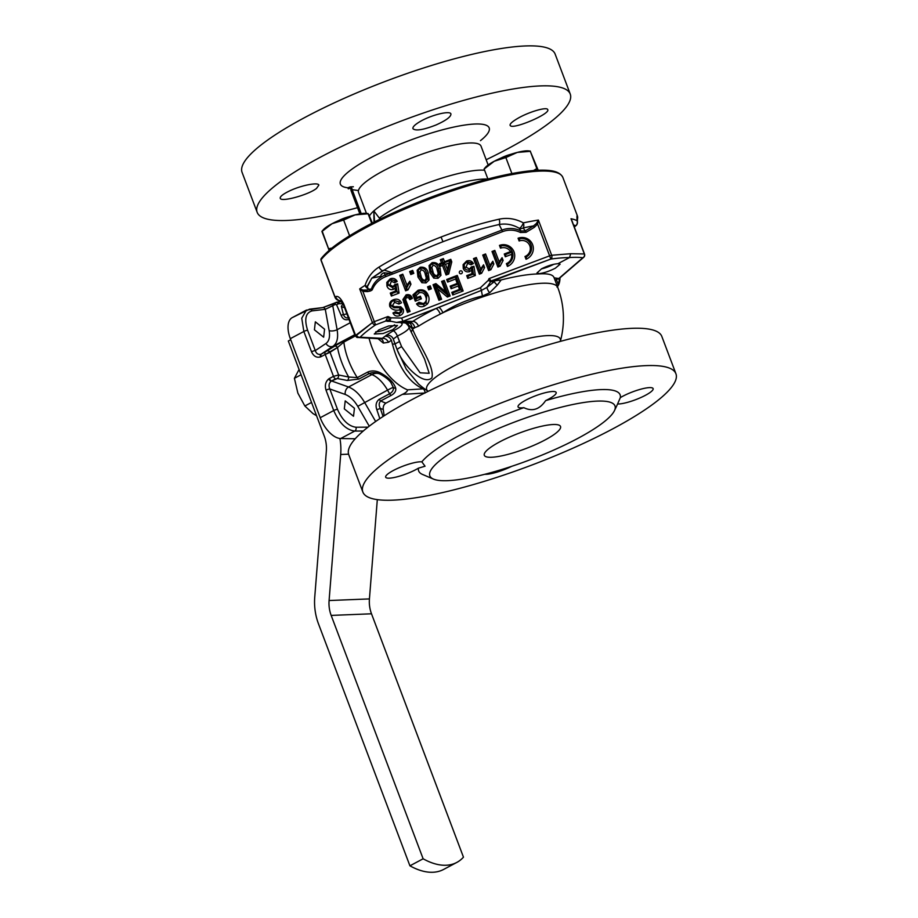 <?xml version="1.0" encoding="UTF-8"?>
<svg xmlns="http://www.w3.org/2000/svg" width="918" height="918" viewBox="0 0 918 918"><rect width="100%" height="100%" fill="white"/><g stroke="black" fill="none" stroke-linecap="round" stroke-linejoin="round"><path stroke-width="1.38" d="M428.19 391.32L428.19 391.32A71.409 14.711 -20.7 0 1 488.284 350.561A71.409 14.711 -20.7 0 1 560.324 341.393L560.324 341.393A87.302 87.302 0 0 0 557.777 287.495A87.302 17.993 -20.7 0 0 442.901 312.763L440.296 314.094A87.233 21.401 159.4 0 0 418.539 326.165L414.752 327.715L411.964 327.772L412.584 329.092C419.021 345.329 434.639 366.259 431.919 377.814C423.646 385.939 403.105 365.834 397.092 349.632L395.05 344.089A14.55 1.974 -15.8 0 0 392.434 344.17L391.389 340.234L388.555 342.265L383.311 343.045L378.067 338.731L383.311 343.045A5.818 4.154 112.1 0 0 381.119 338.88L357.033 337.422A2.915 2.525 -67 0 1 355.61 335.437L372.41 322.597L359.684 288.895L363.218 290.111L367.074 290.008L367.429 291.603L362.862 291.373L359.684 288.895L363.218 290.111L362.862 291.373L359.684 288.895A130.953 26.989 -20.7 0 1 365.089 285.383C367.728 277.362 372.387 271.235 379.065 267.023L382.278 265.084C399.686 254.791 419.274 245.439 441.065 237.016C460.893 229.397 480.252 223.453 499.14 219.184C507.516 217.451 515.583 218.679 523.34 222.879A4.361 2.536 78 0 1 523.18 227.928L525.245 230.9L533.496 225.908L536.468 223.384L538.396 220.068L537.604 224.072L534.345 227.32L526.083 232.311L520.426 232.506A21.952 21.47 -29.2 0 0 502.571 231.646L392.261 274.138A194.478 190.221 -29.2 0 0 390.161 274.941L385.847 276.605A21.952 21.47 -29.2 0 0 382.29 278.349C377.562 281.069 374.223 284.89 372.26 289.813A5.76 5.634 150.8 0 1 369.415 291.224L362.862 291.373L374.303 321.656L387.97 316.526L390.035 320.589L390.965 317.835L401.636 318.076L480.435 287.724L488.238 280.369L489.064 278.579L491.176 280.942L486.953 287.426L494.343 281.642L490.809 281.723L488.238 280.369L489.064 278.579L491.176 280.942L486.953 287.426A5.818 1.698 -125 0 0 489.615 292.808L482.524 295.975C468.1 299.279 454.88 304.879 442.901 312.763L440.296 314.094A87.233 21.401 159.4 0 0 418.539 326.165L414.752 327.715L411.964 327.772L408.533 325.018L408.499 325.901L408.533 325.018A5.818 5.359 37.5 0 0 406.766 322.677A5.818 5.359 37.5 0 1 408.533 325.018L408.499 325.901L408.533 325.018A5.818 4.865 -51.4 0 0 407.443 322.688A5.818 4.865 -51.4 0 1 408.533 325.018L412.584 329.092C419.021 345.329 434.639 366.259 431.919 377.814C423.646 385.939 403.105 365.834 397.092 349.632L406.295 369.22L418.447 383.908A87.302 87.302 0 0 0 428.19 391.32L428.19 391.32A71.409 14.711 -20.7 0 1 488.284 350.561A71.409 14.711 -20.7 0 1 560.324 341.393A87.302 87.302 0 0 0 557.777 287.495A87.302 17.993 -20.7 0 0 442.901 312.763C454.88 304.879 468.1 299.279 482.524 295.975A5.818 0.78 -103.1 0 1 481.48 290.352L480.435 287.724L488.238 280.369L490.809 281.723L494.343 281.642A5.818 2.375 -142.7 0 0 497.326 285.085L489.615 292.808L482.524 295.975A5.818 0.78 -103.1 0 1 481.48 290.352L486.953 287.426L494.343 281.642A5.818 2.375 -142.7 0 0 497.326 285.085L489.615 292.808A5.818 1.698 -125 0 1 486.953 287.426L481.48 290.352L480.435 287.724L401.636 318.076L402.933 321.243L396.507 322.436L402.933 321.243L401.636 318.076L390.965 317.835L390.035 320.589L390.804 321.254L390.23 321.048A5.818 5.68 -27.1 0 0 385.904 320.979L387.97 316.526L390.035 320.589A5.818 4.797 -7.8 0 0 385.973 320.497L387.97 316.526L390.965 317.835L387.97 316.526L374.303 321.656A2.915 0.597 159.3 0 0 372.41 322.597L359.684 288.895A130.953 26.989 -20.7 0 1 365.089 285.383C367.728 277.362 372.387 271.235 379.065 267.023L382.278 265.084C399.686 254.791 419.274 245.439 441.065 237.016C460.893 229.397 480.252 223.453 499.14 219.184C507.516 217.451 515.583 218.679 523.34 222.879A4.361 2.536 78 0 1 523.18 227.928L525.245 230.9L533.496 225.908L534.345 227.32L526.083 232.311L520.426 232.506A21.952 21.47 -29.2 0 0 502.571 231.646L392.261 274.138A194.478 190.221 -29.2 0 0 390.161 274.941L385.847 276.605A21.952 21.47 -29.2 0 0 382.29 278.349C377.562 281.069 374.223 284.89 372.26 289.813A5.76 5.634 150.8 0 1 369.415 291.224L367.429 291.603L367.074 290.008L363.218 290.111L362.862 291.373L374.303 321.656A2.915 0.597 159.3 0 0 372.41 322.597L356.586 335.231A2.915 2.559 45.3 0 0 360.097 337.216L382.255 338.34L385.078 336.286A9.088 2.008 159.8 0 0 386.157 335.345L393.156 330.824A17.224 3.798 159.8 0 0 401.464 323.228A14.573 3.213 -20.2 0 1 400.936 322.539A14.573 3.213 -20.2 0 0 401.464 323.228A5.818 5.565 -62.2 0 1 406.135 323.411L406.135 323.411A5.818 5.565 -62.2 0 0 401.464 323.228A17.224 3.798 159.8 0 1 393.156 330.824A5.818 2.134 64.7 0 1 397.391 336.045L401.602 346.648L420.123 372.8L429.188 373.282L424.575 359.087L429.188 373.282L420.123 372.8L401.602 346.648A8.732 1.32 -23.7 0 0 397.092 349.632L393.294 339.04A5.818 5.301 39.9 0 0 386.157 335.345L393.156 330.824A5.818 2.134 64.7 0 1 397.391 336.045L393.294 339.04A5.818 5.301 39.9 0 0 386.157 335.345A9.088 2.008 159.8 0 1 385.078 336.286C387.729 336.068 389.84 337.376 391.389 340.234L388.555 342.265C386.994 339.442 384.894 338.134 382.255 338.34L385.078 336.286C387.729 336.068 389.84 337.376 391.389 340.234L392.434 344.17C398.687 367.361 408.889 382.255 423.037 388.853L424.655 388.876L423.037 388.853C408.889 382.255 398.687 367.361 392.434 344.17A14.55 1.974 -15.8 0 1 395.05 344.089A8.732 1.159 -20.9 0 1 399.537 341.611L401.602 346.648A8.732 1.32 -23.7 0 0 397.092 349.632L406.295 369.22L418.447 383.908A87.302 87.302 0 0 0 428.19 391.32M350.217 186.882L353.361 186.756L350.217 186.882A2.915 1.606 -101 0 1 352.179 189.682L351.192 189.877A2.915 2.479 -127.5 0 0 347.819 187.788L350.217 186.882A2.915 1.606 -101 0 1 352.179 189.682L351.192 189.877A2.915 2.479 -127.5 0 0 347.819 187.788L350.217 186.882M320.933 156.909A167.328 34.482 159.3 0 0 257.178 212.345A167.328 34.482 159.3 0 0 305.132 218.782A167.328 34.482 159.3 0 0 357.515 207.709A167.328 34.482 159.3 0 1 305.132 218.782A167.328 34.482 159.3 0 1 257.178 212.345L242.077 172.377A167.328 34.482 159.3 0 1 305.832 116.953A167.328 34.482 159.3 0 0 242.077 172.377L257.178 212.345A167.328 34.482 159.3 0 1 320.933 156.909A167.328 34.482 159.3 0 1 479.219 96.229A167.328 34.482 159.3 0 1 570.239 94.049A167.328 34.482 159.3 0 0 479.219 96.229A167.328 34.482 159.3 0 0 320.933 156.909M348.301 188.833L347.819 187.788L348.301 188.833A2.915 2.421 88.1 0 1 349.058 188.638A2.915 2.421 88.1 0 0 348.301 188.833M486.173 159.732A167.328 34.482 159.3 0 0 570.239 94.049L555.138 54.093A167.328 34.482 159.3 0 0 464.118 56.273A167.328 34.482 159.3 0 0 305.832 116.953A167.328 34.482 159.3 0 1 464.118 56.273A167.328 34.482 159.3 0 1 555.138 54.093L570.239 94.049A167.328 34.482 159.3 0 1 486.173 159.732M288.08 191.655C299.383 185.78 318.351 181.775 318.844 185.115L316.526 188.419C308.528 194.88 280.667 202.465 280.254 198.254C279.898 196.704 282.514 194.501 288.08 191.655C299.383 185.78 318.351 181.775 318.844 185.115L316.526 188.419C308.528 194.88 280.667 202.465 280.254 198.254C279.898 196.704 282.514 194.501 288.08 191.655M420.467 121.348C431.552 114.888 450.313 110.321 450.922 113.981C451.048 116.804 446.045 120.487 435.901 125.032C423.221 129.943 415.567 131.159 412.928 128.669C412.503 126.936 415.016 124.492 420.467 121.348C431.552 114.888 450.313 110.321 450.922 113.981C451.048 116.804 446.045 120.487 435.901 125.032C423.221 129.943 415.567 131.159 412.928 128.669C412.503 126.936 415.016 124.492 420.467 121.348M517.775 118.376C528.837 111.847 547.3 106.511 547.725 109.655C550.662 113.752 513.575 129.576 510.385 125.709L510.087 125.318C509.777 123.873 512.336 121.555 517.775 118.376C528.837 111.847 547.3 106.511 547.725 109.655C550.662 113.752 513.575 129.576 510.385 125.709L510.087 125.318C509.777 123.873 512.336 121.555 517.775 118.376M341.255 315.551A2.915 1.572 -23 0 1 343.401 314.518L341.335 306.256L343.493 303.353L340.234 303.743A2.915 1.595 -23.9 0 0 336.596 304.833A2.915 1.595 -23.9 0 1 340.234 303.743L336.126 302.435A2.915 1.503 62 0 0 335.827 302.527L335.827 302.527A2.915 1.503 62 0 0 335.357 304.386L325.282 309.309L311.982 310.904C305.614 312.809 304.156 319.257 307.61 330.25L315.287 350.584C316.308 353.625 318.179 354.853 320.887 354.245A5.29 4.257 -79.8 0 0 321.38 354.015L334.427 346.27A2.915 2.111 57.6 0 1 337.514 347.474L330.044 352.282L338.627 375.003L348.668 377L357.274 377.619L367.659 372.1C371.457 370.402 375.565 370.585 379.995 372.651C388.589 377.252 393.833 382.45 395.704 388.234C396.197 391.045 394.671 393.443 391.148 395.406L380.763 400.914C378.824 402.91 378.686 405.412 380.339 408.418L383.07 416.497L380.339 408.418L376.839 409.726C375.313 405.24 376.105 401.751 379.226 399.284L389.611 393.765C392.56 392.078 393.788 389.932 393.271 387.316A2.915 2.329 -5.6 0 0 395.704 388.234C396.197 391.045 394.671 393.443 391.148 395.406A2.915 1.503 -118 0 1 389.611 393.765C392.56 392.078 393.788 389.932 393.271 387.316L390.942 382.657L393.271 387.316A2.915 2.329 -5.6 0 0 395.704 388.234C393.833 382.45 388.589 377.252 379.995 372.651L379.777 373.936C375.978 372.272 372.467 372.146 369.243 373.569L371.882 374.601L348.553 386.994C354.543 389.37 359.879 394.488 364.561 402.336L375.657 421.5L364.561 402.336C359.879 394.488 354.543 389.37 348.553 386.994L331.559 380.97A5.29 4.544 -105.6 0 0 331.1 381.257C328.919 383.265 328.483 385.847 329.803 388.98A2.915 0.597 159.3 0 0 326.039 390.207C324.616 385.457 325.523 381.681 328.759 378.893A2.915 1.423 54.8 0 0 331.1 381.257C328.919 383.265 328.483 385.847 329.803 388.98A2.915 0.597 159.3 0 0 326.039 390.207C324.616 385.457 325.523 381.681 328.759 378.893A8.342 6.942 87.7 0 1 329.459 378.468L333.475 376.334L338.627 375.003L348.668 377L357.274 377.619L367.659 372.1C371.457 370.402 375.565 370.585 379.995 372.651L379.777 373.936C375.978 372.272 372.467 372.146 369.243 373.569L358.858 379.077A2.915 1.503 -118 0 1 357.274 377.619A49.469 25.486 62 0 1 343.848 342.07L337.514 347.474L325.213 354.474A2.915 1.503 -118 0 1 325.397 351.881L334.427 346.27A2.915 2.111 57.6 0 1 337.514 347.474L343.848 342.07A49.469 25.486 62 0 0 357.274 377.619A2.915 1.503 -118 0 0 358.858 379.077L347.348 380.465A2.915 1.767 -78.8 0 0 348.668 377A53.783 27.712 -118 0 1 337.514 347.474A53.783 27.712 -118 0 0 348.668 377A2.915 1.767 -78.8 0 1 347.348 380.465L337.354 378.549A2.915 1.733 -79.4 0 0 338.627 375.003L330.044 352.282A2.915 2.077 -122.3 0 0 326.934 350.997A2.915 2.077 -122.3 0 1 330.044 352.282L325.213 354.474A2.915 1.503 -118 0 1 325.397 351.881L321.38 354.015A2.915 1.503 -118 0 0 321.197 356.609A2.915 1.503 -118 0 1 321.38 354.015A5.29 4.257 -79.8 0 1 320.887 354.245C318.179 354.853 316.308 353.625 315.287 350.584L325.97 343.481C329.103 341.14 330.159 336.86 329.149 330.606L325.282 309.309L311.982 310.904C305.614 312.809 304.156 319.257 307.61 330.25L315.287 350.584L325.97 343.481C329.103 341.14 330.159 336.86 329.149 330.606L325.282 309.309A2.915 2.387 83.2 0 0 322.792 307.587L322.792 307.587A2.915 2.387 83.2 0 1 325.282 309.309L332.764 305.751L337.113 329.711C338.444 337.744 337.113 343.24 333.131 346.201A5.818 4.877 56.4 0 1 325.97 343.481A5.818 4.877 56.4 0 0 333.131 346.201L321.38 354.015L333.131 346.201C337.113 343.24 338.444 337.744 337.113 329.711A5.818 2.536 -10.3 0 1 329.149 330.606A5.818 2.536 -10.3 0 0 337.113 329.711L350.228 322.746L337.113 329.711L332.764 305.751A2.915 1.503 62 0 1 333.234 303.904L333.234 303.904A2.915 1.503 62 0 0 332.764 305.751L335.357 304.386A2.915 1.503 62 0 1 335.827 302.527L333.234 303.904A2.915 1.503 62 0 1 333.544 303.812A2.915 1.503 62 0 0 333.234 303.904L322.792 307.587L336.986 302.125L341.668 301.586L335.827 302.527A2.915 1.503 62 0 1 336.126 302.435L340.234 303.743L343.493 303.353L341.335 306.256A5.818 4.946 19.5 0 0 344.525 307.633A5.818 4.946 19.5 0 1 341.335 306.256L343.401 314.518C344.491 317.456 346.43 318.512 349.219 317.685C346.43 318.512 344.491 317.456 343.401 314.518A5.818 3.408 -9.9 0 0 346.82 313.715A5.818 3.408 -9.9 0 1 343.401 314.518A2.915 1.572 -23 0 0 341.255 315.551L336.596 304.833L335.357 304.386L336.596 304.833L341.255 315.551C342.816 319.269 345.397 320.52 349.012 319.326C345.397 320.52 342.816 319.269 341.255 315.551M418.952 302.274L416.542 303.892C418.447 306.669 421.029 307.427 424.277 306.164L427.363 304.087C429.234 301.414 429.544 298.568 428.293 295.539C426.422 290.708 423.026 288.952 418.08 290.26L412.916 294.919L415.28 301.173L421.385 298.82L420.398 296.227L416.944 297.558L416.175 295.527L419.251 292.785C422.498 292.096 424.644 293.404 425.7 296.686C426.973 299.738 426.181 302.033 423.324 303.56L418.952 302.274L416.542 303.892C418.447 306.669 421.029 307.427 424.277 306.164L427.363 304.087C429.234 301.414 429.544 298.568 428.293 295.539C426.422 290.708 423.026 288.952 418.08 290.26L412.916 294.919L415.28 301.173L421.385 298.82L420.398 296.227L416.944 297.558L416.175 295.527L419.251 292.785C422.498 292.096 424.644 293.404 425.7 296.686C426.973 299.738 426.181 302.033 423.324 303.56L418.952 302.274L418.447 303.732L416.542 303.892L423.542 304.42L423.324 303.56L423.577 304.409L426.032 302.768L426.767 295.734L425.7 296.686L426.721 295.596C425.275 291.626 422.544 290.099 418.505 291.04L412.916 294.919L414.374 294.483L416.175 295.527L414.374 294.976L415.865 298.924L416.944 297.558L415.28 301.173L415.865 298.924L419.319 297.593L420.398 296.227L419.319 297.593L421.385 298.82L419.319 297.593L415.865 298.924L414.374 294.976L418.333 291.109L418.08 290.26L419.251 292.785L418.505 291.04C422.544 290.099 425.275 291.626 426.721 295.596L428.293 295.539L426.721 295.596L426.032 302.768L427.363 304.087L426.032 302.768L423.542 304.42L424.277 306.164L423.542 304.42L418.447 303.732L418.952 302.274M373.844 210.899L374.578 221.881L373.844 210.899A65.476 13.495 159.3 0 0 369.449 215.937A65.476 13.495 159.3 0 1 373.844 210.899L379.765 218.656L373.844 210.899L373.993 222.902L373.844 210.899A65.476 13.495 159.3 0 1 428.098 182.808A65.476 13.495 159.3 0 1 484.589 170.243A65.476 13.495 159.3 0 0 428.098 182.808A65.476 13.495 159.3 0 0 373.844 210.899M380.086 219.127L379.765 218.656A4.361 3.018 143.4 0 1 379.972 217.577L380.855 218.748L379.972 217.577A4.361 3.018 143.4 0 0 379.765 218.656L380.086 219.127M491.83 281.218L501.182 279.933C516.409 276.089 528.906 274.08 538.671 273.931C548.069 273.312 553.21 274.608 554.093 277.81L558.775 278.533L582.838 257.763A2.915 2.513 49.2 0 0 583.71 257.304L559.464 278.234L583.71 257.304A2.915 2.915 0 0 0 584.525 254.079A2.915 0.597 159.3 0 0 584.318 253.953L571.019 218.759A130.953 26.989 -20.7 0 1 577.066 220.733C576.825 216.223 576.94 214.663 577.433 216.04C576.94 214.663 576.825 216.223 577.066 220.733A4.361 3.764 -5.6 0 1 577.445 221.972L577.445 221.972A4.361 3.764 -5.6 0 0 577.066 220.733A4.361 4.211 -61.4 0 1 575.586 225.828A4.361 2.421 63.7 0 1 575.035 226.31A4.361 4.361 0 0 0 577.445 221.972A4.361 4.361 0 0 1 575.035 226.31A4.361 2.421 63.7 0 0 575.586 225.828A4.361 4.211 -61.4 0 0 577.066 220.733A130.953 26.989 -20.7 0 0 571.019 218.759L584.318 253.953L570.709 253.724L584.318 253.953A2.915 2.708 -81.7 0 1 582.838 257.763A2.915 2.513 49.2 0 0 583.71 257.304A2.915 2.915 0 0 0 584.525 254.079A2.915 0.597 159.3 0 0 584.318 253.953A2.915 2.708 -81.7 0 1 582.838 257.763A128.084 24.534 158.8 0 0 569.516 257.556L557.949 263.695L560.118 264.189L555.367 268.194C549.297 271.223 543.915 273.036 539.222 273.633L538.671 273.931C548.069 273.312 553.21 274.608 554.093 277.81L558.775 278.533L582.838 257.763A128.084 24.534 158.8 0 0 569.516 257.556L570.709 253.724L551.684 255.261L570.709 253.724L569.516 257.556L557.949 263.695L560.118 264.189L555.367 268.194C549.297 271.223 543.915 273.036 539.222 273.633L536.984 272.933L541.654 268.744C547.748 265.738 553.175 264.063 557.949 263.695C553.175 264.063 547.748 265.738 541.654 268.744L536.984 272.933L538.671 273.931C528.906 274.08 516.409 276.089 501.182 279.933L497.326 285.085L501.182 279.933L491.176 280.942L550.88 259.048L537.604 224.072L534.345 227.32L533.496 225.908L536.468 223.384L537.604 224.072L538.396 220.068L551.684 255.261A2.915 0.597 159.3 0 0 549.607 255.858L537.604 224.072L536.468 223.384L538.396 220.068L551.684 255.261A2.915 0.597 159.3 0 0 549.607 255.858L550.88 259.048A2.915 2.008 -97.7 0 0 551.684 255.261A2.915 2.008 -97.7 0 1 550.88 259.048L491.83 281.218M316.538 415.705L312.958 413.559L304.856 405.997L297.857 393.088L294.403 378.308L299.073 369.472L294.403 378.308L301.07 374.762L294.403 378.308L297.857 393.088L304.856 405.997L311.535 402.451L304.856 405.997L312.958 413.559L316.538 415.705M518.073 238.221L519.118 240.986A8.469 8.285 150.8 0 1 529.801 245.749A8.469 8.285 150.8 0 1 524.981 256.489L526.025 259.255A11.486 11.234 -29.2 0 0 532.624 244.658A11.486 11.234 -29.2 0 0 518.073 238.221L519.118 240.986A8.469 8.285 150.8 0 1 529.801 245.749A8.469 8.285 150.8 0 1 524.981 256.489L526.025 259.255A11.486 11.234 -29.2 0 0 532.624 244.658A11.486 11.234 -29.2 0 0 518.073 238.221L519.795 238.714L519.118 240.986L519.795 238.714A9.983 9.754 150.8 0 1 526.599 256.719L526.025 259.255L526.599 256.719L524.981 256.489L526.599 256.719A9.983 9.754 150.8 0 0 519.795 238.714L518.073 238.221M443.348 258.566L440.319 259.737L441.512 262.904L439.504 263.684L440.468 266.254L442.487 265.474L446.079 274.987L448.707 273.977L451.771 261.894L450.795 259.324L444.541 261.733L443.348 258.566L440.319 259.737L441.512 262.904L439.504 263.684L440.468 266.254L442.487 265.474L446.079 274.987L448.707 273.977L451.771 261.894L450.795 259.324L444.541 261.733L443.348 258.566L442.109 260.127L440.319 259.737L442.109 260.127L446.745 272.405L446.079 274.987L446.745 272.405L447.433 272.818L449.063 262.95L445.517 264.315L447.433 269.376L449.063 262.95L445.517 264.315L447.433 269.376L447.433 272.818L446.745 272.405L442.109 260.127L443.348 258.566M435.924 308.528L481.48 290.352L438.793 307.312A5.818 1.836 -117.8 0 1 442.901 312.763A5.818 1.836 -117.8 0 0 438.793 307.312L435.924 308.528A5.818 2.066 -116.2 0 1 440.296 314.094A5.818 2.066 -116.2 0 0 435.924 308.528L402.933 321.243L412.721 321.403A5.818 3.661 -122.5 0 1 418.539 326.165A5.818 3.661 -122.5 0 0 412.721 321.403L402.933 321.243L435.924 308.528A93.051 22.824 -20.6 0 0 412.721 321.403A93.051 22.824 -20.6 0 1 435.924 308.528M402.417 394.373C405.745 392.893 407.443 391.389 407.523 389.84A49.469 25.486 -118 0 1 369.082 338.272A49.469 25.486 -118 0 0 407.523 389.84L423.037 388.853A4.361 2.421 -93.6 0 1 425.08 392.858A4.361 2.421 -93.6 0 0 423.037 388.853L407.523 389.84C407.443 391.389 405.745 392.893 402.417 394.373L385.962 403.105C383.862 404.448 382.955 406.548 383.242 409.417A53.783 27.712 -118 0 1 380.339 408.418L376.839 409.726C375.313 405.24 376.105 401.751 379.226 399.284L389.611 393.765L387.545 390.127L357.768 406.353C354.119 400.259 349.942 396.301 345.237 394.453A5.818 4.177 109.5 0 1 348.553 386.994L331.559 380.97A2.915 1.503 -118 0 1 329.459 378.468L333.475 376.334L338.627 375.003A2.915 1.733 -79.4 0 1 337.354 378.549L335.575 378.836A2.915 1.503 -118 0 1 333.475 376.334L325.213 354.474L321.197 356.609A8.342 6.942 87.7 0 1 320.462 356.941C316.561 357.951 313.577 356.241 311.535 351.812A2.915 0.597 -20.7 0 1 315.287 350.584A2.915 0.597 -20.7 0 0 311.535 351.812L303.847 331.478L301.747 318.179L306.474 310.066L301.747 318.179L303.847 331.478L290.329 338.662A23.283 11.991 -118 0 1 292.314 317.582L309.492 309.182A2.915 2.387 83.2 0 1 311.982 310.904A2.915 2.387 83.2 0 0 309.492 309.182L322.792 307.587L306.245 310.192L292.314 317.582A23.283 11.991 -118 0 0 290.329 338.662L320.21 417.724L290.329 338.662L303.847 331.478A2.915 0.597 -20.7 0 1 307.61 330.25A2.915 0.597 -20.7 0 0 303.847 331.478L311.535 351.812C313.577 356.241 316.561 357.951 320.462 356.941A2.915 1.561 -110.5 0 1 320.887 354.245A2.915 1.561 -110.5 0 0 320.462 356.941A8.342 6.942 87.7 0 0 321.197 356.609L325.213 354.474L333.475 376.334A2.915 1.503 -118 0 0 335.575 378.836L331.559 380.97A5.29 4.544 -105.6 0 0 331.1 381.257A2.915 1.423 54.8 0 1 328.759 378.893A8.342 6.942 87.7 0 1 329.459 378.468A2.915 1.503 -118 0 0 331.559 380.97L337.354 378.549L347.348 380.465L358.858 379.077L369.243 373.569A2.915 1.503 -118 0 1 367.659 372.1A2.915 1.503 -118 0 0 369.243 373.569L371.882 374.601A26.186 13.495 -118 0 1 387.545 390.127L357.768 406.353C354.119 400.259 349.942 396.301 345.237 394.453L329.803 388.98L337.48 409.313C342.311 420.226 348.461 426.193 355.943 427.237L368.015 427.145L355.943 427.237C348.461 426.193 342.311 420.226 337.48 409.313A2.915 0.597 -20.7 0 0 333.727 410.541L320.21 417.724A23.283 11.991 -118 0 0 340.704 438.529A23.283 11.991 -118 0 1 320.21 417.724L333.727 410.541L326.039 390.207L333.727 410.541A2.915 0.597 -20.7 0 1 337.48 409.313L329.803 388.98L345.237 394.453A5.818 4.177 109.5 0 1 348.553 386.994L371.882 374.601A26.186 13.495 -118 0 1 387.545 390.127A14.55 0.677 -29.6 0 1 393.271 387.316A14.55 0.677 -29.6 0 0 387.545 390.127L389.611 393.765A2.915 1.503 -118 0 0 391.148 395.406L380.763 400.914C378.824 402.91 378.686 405.412 380.339 408.418A53.783 27.712 -118 0 0 383.242 409.417L384.16 415.797L383.242 409.417C382.955 406.548 383.862 404.448 385.962 403.105L402.417 394.373L425.091 392.996L402.417 394.373M355.289 335.919L343.848 342.07A2.915 1.503 62 0 1 344.296 340.532L354.681 335.013A2.915 1.503 62 0 0 354.233 336.562L343.848 342.07A2.915 1.503 62 0 1 344.296 340.532L354.681 335.013A2.915 1.503 62 0 0 354.233 336.562L355.289 335.919M380.649 374.314L379.788 373.936C385.273 376.873 388.991 379.788 390.942 382.657C388.991 379.788 385.273 376.873 379.777 373.936L380.649 374.314M447.973 295.126L450.13 295.986L444.243 280.415L441.604 281.436L445.471 291.672L435.912 283.616L433.055 284.718L438.942 300.289L441.581 299.268L437.656 288.872L447.364 297.042L450.13 295.986L444.243 280.415L441.604 281.436L445.471 291.672L435.912 283.616L433.055 284.718L438.942 300.289L441.581 299.268L437.656 288.872L447.364 297.042L450.13 295.986L448.064 294.747L443.164 281.769L444.243 280.415L443.164 281.769L441.604 281.436L443.164 281.769L448.064 294.747L447.364 297.042L447.41 294.953L435.361 284.798L435.912 283.616L435.361 284.798L447.41 294.953L445.471 291.672L447.973 295.126M334.978 296.824A132.215 11.659 -2.3 0 1 335.644 296.606C338.134 295.607 340.911 298.281 343.975 304.638L355.61 335.437L356.586 335.231A2.915 2.559 45.3 0 0 360.097 337.216L382.255 338.34C384.894 338.134 386.994 339.442 388.555 342.265L383.311 343.045A5.818 4.154 112.1 0 0 381.119 338.88L357.033 337.422A2.915 2.525 -67 0 1 355.61 335.437L343.975 304.638A5.818 1.205 -20.7 0 0 343.642 305.304L343.642 305.304A5.818 1.205 -20.7 0 1 343.975 304.638C340.911 298.281 338.134 295.607 335.644 296.606A5.818 5.508 -105.8 0 0 340.991 300.829A5.818 5.508 -105.8 0 1 335.644 296.606A132.215 11.659 -2.3 0 0 334.978 296.824L335.036 297.363C335.816 299.176 337.445 300.358 339.912 300.886L340.819 300.909C338.214 300.886 336.321 299.658 335.127 297.214L335.036 297.363C335.816 299.176 337.445 300.358 339.912 300.886L340.819 300.909C338.214 300.886 336.321 299.658 335.127 297.214L334.978 296.824A2.915 0.597 -20.7 0 0 334.909 297.053A2.915 0.597 -20.7 0 1 334.978 296.824L330.583 285.188L334.978 296.824M355.232 438.77L340.704 438.529L355.232 438.77M354.75 431.07C346.224 429.945 339.224 423.106 333.727 410.541C339.224 423.106 346.224 429.945 354.75 431.07L340.704 438.529L354.75 431.07A2.915 2.341 -90.4 0 0 355.943 427.237A2.915 2.341 -90.4 0 1 354.75 431.07L363.287 431.001L354.75 431.07M457.256 275.4L446.687 279.474L447.663 282.067L455.592 279.015L457.256 283.41L450.141 286.141L451.117 288.745L458.231 286.003L459.516 289.388L451.794 292.372L452.769 294.965L463.142 290.972L457.256 275.4L446.687 279.474L447.663 282.067L455.592 279.015L457.256 283.41L450.141 286.141L451.117 288.745L458.231 286.003L459.516 289.388L451.794 292.372L452.769 294.965L463.142 290.972L457.256 275.4L455.592 279.015L456.177 276.766L458.816 283.742L457.256 283.41L458.816 283.742L461.077 289.732L459.516 289.388L463.142 290.972L461.077 289.732L453.354 292.716L451.794 292.372L453.354 292.716L452.769 294.965L453.354 292.716L461.077 289.732L458.816 283.742L458.231 286.003L458.816 283.742L451.702 286.485L450.141 286.141L451.702 286.485L451.117 288.745L451.702 286.485L458.816 283.742L456.177 276.766L457.256 275.4M406.261 301.334C405.32 299.727 405.538 298.465 406.904 297.535L408.694 297.834L409.807 299.624L412.366 298.407C411.321 295.252 409.221 294.081 406.1 294.873L402.899 299.543L407.42 312.43L410.059 311.409L406.261 301.334C405.32 299.727 405.538 298.465 406.904 297.535L408.694 297.834L409.807 299.624L412.366 298.407C411.321 295.252 409.221 294.081 406.1 294.873L402.899 299.543L407.42 312.43L410.059 311.409L406.261 301.334L404.677 301.391L403.713 302.619L404.781 301.666L408.005 310.181L410.059 311.409L408.005 310.181L407.42 312.43L408.005 310.181L404.046 298.981L406.169 295.791L406.904 297.535L406.33 295.734L409.405 296.25L408.694 297.834L409.405 296.25L410.22 297.283L409.807 299.624L410.22 297.283L412.366 298.407L409.405 296.25L406.33 295.734L406.1 294.873L406.33 295.734L402.899 299.543L404.046 298.981L404.677 301.391L406.261 301.334M400.753 306.75L394.407 306.669L392.479 305.556L394.556 302.297L398.894 304.053L401.464 302.837C399.8 299.509 397.196 298.453 393.65 299.67C390.265 300.932 388.991 303.25 389.84 306.612C392.101 309.802 395.451 310.869 399.892 309.814L400.581 311.695L398.882 312.969L395.52 311.753L392.95 312.969C394.407 315.907 396.714 316.767 399.892 315.562C402.864 314.392 403.977 312.327 403.22 309.343L400.753 306.75L394.407 306.669L392.479 305.556L394.556 302.297L398.894 304.053L401.464 302.837C399.8 299.509 397.196 298.453 393.65 299.67C390.265 300.932 388.991 303.25 389.84 306.612C392.101 309.802 395.451 310.869 399.892 309.814L400.581 311.695L398.882 312.969L395.52 311.753L392.95 312.969C394.407 315.907 396.714 316.767 399.892 315.562C402.864 314.392 403.977 312.327 403.22 309.343L400.753 306.75L399.812 307.702L396.783 307.576L396.955 306.463L396.783 307.576L394.074 307.771L390.919 305.66L389.84 306.612L390.919 305.66C390.345 303.135 391.32 301.448 393.822 300.553L394.556 302.297L393.822 300.553C391.32 301.448 390.345 303.135 390.907 305.625L392.479 305.556L390.919 305.66L394.074 307.771L394.407 306.669L394.074 307.771L399.812 307.702L400.753 306.75M402.784 274.195L399.755 275.354L405.595 290.799L408.017 289.87L410.954 284.201L409.83 281.229L406.938 285.188L402.784 274.195L399.755 275.354L405.595 290.799L408.017 289.87L410.954 284.201L409.83 281.229L406.938 285.188L402.784 274.195L401.545 275.744L406.226 288.126A216.132 111.342 -118 0 1 406.594 288.195L406.938 285.188L406.594 288.195L409.049 283.398L410.954 284.201L409.049 283.398L409.83 281.229L406.594 288.195A216.132 111.342 -118 0 0 406.226 288.126A10.523 4.877 75.6 0 0 406.238 288.286L405.595 290.799L406.238 288.286L408.017 289.87L406.238 288.286A10.523 4.877 75.6 0 1 406.226 288.126L401.545 275.744L399.755 275.354L401.545 275.744L402.784 274.195M426.078 282.916L429.073 279.967L428.281 273.139C427.145 268.618 424.437 266.656 420.169 267.264L417.174 270.225L417.977 277.064L421.878 282.71L426.078 282.916L429.073 279.967L428.281 273.139C427.145 268.618 424.437 266.656 420.169 267.264L417.174 270.225L417.977 277.064L421.878 282.71L426.078 282.916L425.344 281.183L427.409 279.049A14938.109 9102.234 96.9 0 0 429.073 279.967A14938.109 9102.234 96.9 0 1 427.409 279.049L426.48 273.208L428.281 273.139L426.468 273.174C425.7 269.559 423.68 267.872 420.41 268.113L420.398 268.113A29461.271 9200.38 163.9 0 1 420.169 267.264A29461.271 9200.38 163.9 0 0 420.398 268.113L418.31 270.202A15103.682 5530.824 -72.8 0 0 417.174 270.225A15103.682 5530.824 -72.8 0 1 418.31 270.202L419.193 275.974L417.977 277.064L419.205 275.974L422.372 280.965A14889.294 8391.622 42.8 0 1 421.878 282.71A14889.294 8391.622 42.8 0 0 422.372 280.965L425.344 281.183L426.308 278.143L425.241 274.275C424.759 271.602 423.393 270.133 421.132 269.846L419.928 272.049L420.995 275.905C421.477 278.567 422.842 280.047 425.103 280.346L426.308 278.143L425.241 274.275C424.759 271.602 423.393 270.133 421.132 269.846L419.928 272.049L420.995 275.905C421.477 278.567 422.842 280.047 425.103 280.346L426.078 282.916M437.978 278.326L440.984 275.377L440.181 268.549C439.045 264.028 436.348 262.066 432.068 262.686L429.073 265.635L429.876 272.485L433.778 278.131L437.978 278.326L440.984 275.377L440.181 268.549C439.045 264.028 436.348 262.066 432.068 262.686L429.073 265.635L429.876 272.485L433.778 278.131L437.978 278.326L437.255 276.605L439.309 274.459A14938.109 9102.234 96.9 0 0 440.984 275.377A14938.109 9102.234 96.9 0 1 439.309 274.459L438.379 268.618L440.181 268.549L438.368 268.584C437.611 264.969 435.591 263.282 432.309 263.523L432.309 263.535A29461.271 9200.38 163.9 0 1 432.068 262.686A29461.271 9200.38 163.9 0 0 432.309 263.535L430.221 265.612A15103.682 5530.824 -72.8 0 0 429.073 265.635A15103.682 5530.824 -72.8 0 1 430.221 265.612L431.104 271.384L429.876 272.485L431.104 271.384L434.271 276.375A14889.294 8391.622 42.8 0 1 433.778 278.131A14889.294 8391.622 42.8 0 0 434.271 276.375L437.255 276.605L438.219 273.553L437.14 269.685C436.67 267.012 435.304 265.543 433.044 265.256L431.839 267.459L432.906 271.315C433.376 273.989 434.753 275.469 437.014 275.756L438.219 273.553L437.14 269.685C436.67 267.012 435.304 265.543 433.044 265.256L431.839 267.459L432.906 271.315C433.376 273.989 434.753 275.469 437.014 275.756L437.978 278.326M459.402 272.864A1.526 1.503 -29.2 0 0 462.006 273.254A1.526 1.503 -29.2 0 0 461.088 270.821A1.526 1.503 -29.2 0 0 459.402 272.864A1.526 1.503 -29.2 0 0 462.006 273.254A1.526 1.503 -29.2 0 0 461.088 270.821A1.526 1.503 -29.2 0 0 459.402 272.864M479.368 274.172L481.606 273.3L484.589 267.551L483.556 264.809L480.642 269.008L476.304 257.533L473.493 258.624L479.368 274.172L481.606 273.3L484.589 267.551L483.556 264.809L480.642 269.008L476.304 257.533L473.493 258.624L479.368 274.172L479.965 271.831L481.606 273.3L479.965 271.831L479.368 274.172M493.85 263.982L492.817 261.24L489.902 265.44L485.565 253.965L482.753 255.055L488.628 270.603L490.866 269.731L493.85 263.982L492.817 261.24L489.902 265.44L485.565 253.965L482.753 255.055L488.628 270.603L490.866 269.731L493.85 263.982L492.105 263.259L489.581 268.159A221.031 113.866 62 0 0 489.202 268.102A10.844 5.026 -104.4 0 0 489.225 268.263L488.628 270.603L489.225 268.263L490.866 269.731L489.225 268.263A10.844 5.026 -104.4 0 1 489.202 268.102L484.417 255.422L482.753 255.055L484.417 255.422L485.565 253.965L484.417 255.422L489.202 268.102A221.031 113.866 62 0 1 489.581 268.159L489.902 265.44L489.581 268.159L492.817 261.24L492.105 263.259L493.85 263.982M466.585 261.045L463.12 264.648L463.246 268.377C464.462 271.303 466.585 272.394 469.626 271.648L471.542 270.053L472.036 273.587L466.7 275.641L467.755 278.406L475.352 275.48L473.94 266.289L471.336 266.897L469.477 268.997L466.046 267.23L467.606 263.351L471.095 264.786L473.39 263.546C471.818 260.896 469.546 260.069 466.585 261.045L463.12 264.648L463.246 268.377C464.462 271.303 466.585 272.394 469.626 271.648L471.542 270.053L472.036 273.587L466.7 275.641L467.755 278.406L475.352 275.48L473.94 266.289L471.336 266.897L469.477 268.997L466.046 267.23L467.606 263.351L471.095 264.786L473.39 263.546C471.818 260.896 469.546 260.069 466.585 261.045L467.606 263.351L466.952 261.768L473.39 263.546L471.244 262.697L471.095 264.786L471.244 262.697L466.814 261.825L464.21 264.591L463.12 264.648L464.21 264.591L464.37 267.287L466.046 267.23L464.393 267.368A28122.609 13762.002 -114.4 0 0 463.246 268.377A28122.609 13762.002 -114.4 0 1 464.393 267.368C465.196 269.444 466.711 270.328 468.914 270.018A14561.236 9603.726 -10.8 0 1 469.626 271.648A14561.236 9603.726 -10.8 0 0 468.914 270.018L472.036 267.379L471.542 270.053L472.472 267.586L473.424 274.057L472.036 273.587L475.352 275.48L473.424 274.057L468.375 276.008L466.7 275.641L468.375 276.008L467.755 278.406L468.375 276.008L473.413 274.069L472.472 267.586L473.94 266.289L472.472 267.586L471.336 266.897L471.898 267.436L468.914 270.018C466.711 270.328 465.196 269.444 464.393 267.368L464.21 264.591L466.814 261.825L466.585 261.045M497.889 267.035L500.138 266.163L503.11 260.425L502.077 257.683L499.162 261.871L494.825 250.407L492.014 251.486L497.889 267.035L500.138 266.163L503.11 260.425L502.077 257.683L499.162 261.871L494.825 250.407L492.014 251.486L497.889 267.035L498.497 264.694L500.138 266.163L498.497 264.694L497.889 267.035M430.209 285.819L427.57 286.841L428.695 289.836L431.345 288.814L430.209 285.819L427.57 286.841L428.695 289.836L431.345 288.814L430.209 285.819L429.131 287.173L427.57 286.841L429.131 287.173L430.209 285.819M412.675 270.385L409.646 271.544L410.771 274.516L413.788 273.357L412.675 270.385L409.646 271.544L410.771 274.516L413.788 273.357L412.675 270.385L411.436 271.935L413.788 273.357L409.646 271.544L411.436 271.935L410.771 274.516L412.675 270.385M390.288 278.774L386.811 282.388L386.948 286.129C388.153 289.044 390.288 290.134 393.363 289.388L395.073 288.057L395.497 291.063L390.265 293.083L391.389 296.044L399.055 293.094L397.643 283.846L394.866 284.5L393.111 286.542L389.955 284.89L391.389 281.298L394.694 282.755L397.184 281.413C395.624 278.67 393.329 277.798 390.288 278.774L386.811 282.388L386.948 286.129C388.153 289.044 390.288 290.134 393.363 289.388L395.073 288.057L395.497 291.063L390.265 293.083L391.389 296.044L399.055 293.094L397.643 283.846L394.866 284.5L393.111 286.542L389.955 284.89L391.389 281.298L394.694 282.755L397.184 281.413C395.624 278.67 393.329 277.798 390.288 278.774L391.389 281.298L390.678 279.565L397.184 281.413L394.866 280.483L394.694 282.755L394.866 280.483L390.678 279.565L387.993 282.319L386.811 282.388L387.993 282.319L388.153 284.959L389.955 284.89L388.153 284.959L386.948 286.129L388.176 285.028L392.594 287.621A21980.156 14391.647 -7.9 0 1 393.363 289.388A21980.156 14391.647 -7.9 0 0 392.594 287.621L395.635 285.05L395.073 288.057L396.06 285.246L396.989 291.568L395.497 291.063L399.055 293.094L396.989 291.568L392.055 293.473L390.265 293.083L392.055 293.473L391.389 296.044L392.055 293.473L396.978 291.568L396.06 285.246L397.643 283.846L396.06 285.246L394.866 284.5L395.509 285.108L392.594 287.621L388.176 285.028L387.993 282.319L390.529 279.623L390.288 278.774M506.369 263.65L507.413 266.415A11.486 11.234 -29.2 0 0 514.011 251.83A11.486 11.234 -29.2 0 0 499.461 245.393L500.505 248.158A8.469 8.285 150.8 0 1 510.546 251.578L504.269 253.999L505.313 256.765L511.59 254.343A8.469 8.285 150.8 0 1 506.369 263.65L507.413 266.415A11.486 11.234 -29.2 0 0 514.011 251.83A11.486 11.234 -29.2 0 0 499.461 245.393L500.505 248.158A8.469 8.285 150.8 0 1 510.546 251.578L504.269 253.999L505.313 256.765L511.59 254.343A8.469 8.285 150.8 0 1 506.369 263.65L507.987 263.891A9.983 9.754 -29.2 0 0 512.336 251.899L511.59 254.343L512.336 251.899L510.546 251.578L512.336 251.899A9.983 9.754 150.8 0 0 501.182 245.875L500.505 248.158L501.182 245.875L499.461 245.393L501.182 245.875A9.983 9.754 150.8 0 1 512.336 251.899L505.933 254.366L504.269 253.999L505.933 254.366L505.313 256.765L505.933 254.366L512.336 251.899A9.983 9.754 -29.2 0 1 507.987 263.891L507.413 266.415L507.987 263.891L506.369 263.65M612.168 429.176A167.328 34.482 -20.7 0 1 453.882 489.856A167.328 34.482 -20.7 0 1 362.862 492.048A167.328 34.482 -20.7 0 1 507.206 400.638A167.328 34.482 -20.7 0 1 675.923 373.752A167.328 34.482 -20.7 0 1 612.168 429.176A167.328 34.482 -20.7 0 1 453.882 489.856A167.328 34.482 -20.7 0 1 362.862 492.048A167.328 34.482 -20.7 0 1 507.206 400.638A167.328 34.482 -20.7 0 1 675.923 373.752A167.328 34.482 -20.7 0 1 612.168 429.176M348.771 454.754A167.328 34.482 -20.7 0 1 348.645 454.399A167.328 34.482 -20.7 0 1 493.964 363.023A167.328 34.482 -20.7 0 1 661.832 336.458L675.923 373.752L661.832 336.458A167.328 34.482 -20.7 0 0 493.964 363.023A167.328 34.482 -20.7 0 0 348.645 454.399A167.328 34.482 -20.7 0 0 348.771 454.754L362.862 492.048L348.771 454.754M487.894 178.999L484.13 169.038L494.228 161.27A24.74 5.095 -20.7 0 1 517.316 152.411L530.306 151.321L538.212 170.255L530.306 151.321L536.823 168.579L533.484 170.541L536.823 168.579L530.306 151.321L517.316 152.411A24.74 5.095 -20.7 0 1 528.711 150.896L530.363 151.103L528.711 150.896A24.74 5.095 -20.7 0 0 517.316 152.411L505.852 157.552L517.316 152.411A24.74 5.095 -20.7 0 0 494.228 161.27L505.852 157.552L511.9 173.571L505.852 157.552L494.228 161.27A24.74 5.095 -20.7 0 0 485.622 167.179A24.74 5.095 -20.7 0 1 494.228 161.27L484.13 169.038L487.894 178.999M394.763 313.13L392.95 312.969L394.763 313.13L395.52 311.753L394.763 313.13L399.123 313.83L398.882 312.969L399.146 313.818L401.556 311.925L400.581 311.695L401.556 311.925L401.648 309.4A13846.286 7392.069 -111.3 0 1 403.22 309.343A13846.286 7392.069 -111.3 0 0 401.648 309.4L399.812 307.702L399.892 309.814L400.214 307.874L401.728 309.63L400.661 310.571L401.728 309.63L401.556 311.925L399.146 313.818L399.892 315.562L399.146 313.818L394.763 313.13M389.002 320.807L386.948 321.3L385.973 320.497A5.818 4.797 -7.8 0 1 390.035 320.589L390.23 321.048A5.818 5.68 -27.1 0 0 385.904 320.979L375.577 324.857L374.303 321.656L375.577 324.857A128.038 28.24 159.8 0 0 360.097 337.216A128.038 28.24 159.8 0 1 375.577 324.857A2.915 2.134 -124.3 0 1 372.41 322.597A2.915 2.134 -124.3 0 0 375.577 324.857L385.904 320.979L388.991 320.807M392.789 329.677L383.024 333.544L374.257 334.014L378.927 329.826L388.704 325.959L397.471 325.477L392.789 329.677L383.024 333.544L374.257 334.014L378.927 329.826L388.704 325.959L397.471 325.477L392.789 329.677M571.822 220.446L584.525 254.079L571.822 220.446M389.519 273.38L501.928 230.085A23.398 22.881 150.8 0 1 520.965 230.992L519.301 228.318C512.852 224.543 506.128 223.281 499.128 224.52A126.191 36.663 159.5 0 0 442.969 241.721C421.018 250.212 401.418 259.668 384.16 270.099L391.63 272.566L392.261 274.138L391.63 272.566L501.928 230.085L502.571 231.646L501.928 230.085A23.398 22.881 150.8 0 1 520.965 230.992L525.245 230.9L526.083 232.311L525.245 230.9L520.965 230.992L520.426 232.506L520.965 230.992L519.301 228.318A4.361 3.993 -35.3 0 0 523.18 227.928A4.361 3.993 -35.3 0 1 519.301 228.318A4.361 1.331 -60.2 0 0 523.34 222.879A130.953 26.989 -20.7 0 1 538.396 220.068A130.953 26.989 -20.7 0 0 523.34 222.879A4.361 1.331 -60.2 0 1 519.301 228.318C512.852 224.543 506.128 223.281 499.128 224.52A4.361 1.813 -102.6 0 0 499.14 219.184A4.361 1.813 -102.6 0 1 499.128 224.52A126.191 36.663 159.5 0 0 442.969 241.721C421.018 250.212 401.418 259.668 384.16 270.099L371.813 278.12L367.143 286.439A4.361 1.802 -163 0 1 365.089 285.383A4.361 1.802 -163 0 0 367.143 286.439L368.416 289.147A127.717 26.312 159.3 0 0 367.074 290.008A127.717 26.312 159.3 0 1 368.416 289.147L371.342 289.136C373.213 283.834 376.587 279.749 381.44 276.892L381.073 276.249C380.557 275.102 381.544 273.92 384.045 272.738L389.519 273.38L391.63 272.566L384.16 270.099L382.657 270.707A4.361 2.329 -121.6 0 1 379.065 267.023A4.361 2.329 -121.6 0 0 382.657 270.707L371.813 278.12L367.085 287.277L368.416 289.147L372.26 289.813L371.342 289.136C373.213 283.834 376.587 279.749 381.44 276.892L381.073 276.249C380.557 275.102 381.544 273.92 384.045 272.738L389.519 273.38L390.161 274.941L389.519 273.38L385.216 275.033L385.847 276.605L385.216 275.033L389.519 273.38M545.625 400.627C539.612 409.474 532.348 411.826 523.834 407.672A20.368 4.2 -20.7 0 1 518.05 406.881A20.368 4.2 -20.7 0 1 535.63 395.761A20.368 4.2 -20.7 0 1 556.17 392.479A20.368 4.2 -20.7 0 1 545.625 400.627A107.67 22.181 -20.7 0 1 620.327 397.632A20.368 4.2 -20.7 0 1 640.534 389.266A20.368 4.2 -20.7 0 1 653.123 388.601A20.368 4.2 -20.7 0 1 639.812 397.999A20.368 4.2 -20.7 0 1 617.607 403.989A20.368 4.2 -20.7 0 0 639.812 397.999A20.368 4.2 -20.7 0 0 653.123 388.601A20.368 4.2 -20.7 0 0 640.534 389.266A20.368 4.2 -20.7 0 0 620.327 397.632L617.022 405.263L620.327 397.632A107.67 22.181 -20.7 0 0 545.625 400.627C539.612 409.474 532.348 411.826 523.834 407.672A20.368 4.2 -20.7 0 1 518.05 406.881A20.368 4.2 -20.7 0 1 535.63 395.761A20.368 4.2 -20.7 0 1 556.17 392.479A20.368 4.2 -20.7 0 1 545.625 400.627M418.459 468.157A20.368 4.2 -20.7 0 1 398.251 476.522A20.368 4.2 -20.7 0 1 385.663 477.188A20.368 4.2 -20.7 0 1 399.628 467.514A20.368 4.2 -20.7 0 1 421.832 461.846L425.057 466.206L418.459 468.157A20.368 4.2 -20.7 0 1 398.251 476.522A20.368 4.2 -20.7 0 1 385.663 477.188A20.368 4.2 -20.7 0 1 399.628 467.514A20.368 4.2 -20.7 0 1 421.832 461.846A107.67 22.181 -20.7 0 1 523.834 407.672A107.67 22.181 -20.7 0 0 421.832 461.846L425.057 466.206L418.459 468.157A107.67 22.181 -20.7 0 0 422.578 474.468A107.67 22.181 -20.7 0 1 418.459 468.157M511.636 466.344A20.368 4.2 -20.7 0 1 484.807 474.273A20.368 4.2 -20.7 0 0 511.636 466.344M448.248 279.818L456.177 276.766L448.248 279.818L447.663 282.067L448.248 279.818L446.687 279.474L448.248 279.818M577.273 438.689A98.949 20.391 -20.7 0 1 433.445 479.093A98.949 20.391 -20.7 0 1 515.205 421.81A98.949 20.391 -20.7 0 1 614.417 410.713A98.949 20.391 -20.7 0 1 577.273 438.689A98.949 20.391 -20.7 0 1 433.445 479.093A98.949 20.391 -20.7 0 1 515.205 421.81A98.949 20.391 -20.7 0 1 614.417 410.713A98.949 20.391 -20.7 0 1 577.273 438.689M545.005 439.986A40.736 8.4 -20.7 0 1 506.254 454.812A40.736 8.4 -20.7 0 1 484.268 455.19A40.736 8.4 -20.7 0 1 519.45 433.032A40.736 8.4 -20.7 0 1 560.485 426.388A40.736 8.4 -20.7 0 1 545.005 439.986A40.736 8.4 -20.7 0 1 506.254 454.812A40.736 8.4 -20.7 0 1 484.268 455.19A40.736 8.4 -20.7 0 1 519.45 433.032A40.736 8.4 -20.7 0 1 560.485 426.388A40.736 8.4 -20.7 0 1 545.005 439.986M324.261 436.142L288.321 341.014L290.731 339.729L288.321 341.014L324.261 436.142A29.101 24.212 -92.3 0 1 326.349 451.036A29.101 24.212 -92.3 0 0 324.261 436.142M559.498 278.2L558.775 278.533L559.498 278.2L558.775 278.533L559.498 278.2L559.475 278.969A2.915 1.354 1.5 0 0 559.991 278.223A2.915 1.354 1.5 0 1 559.475 278.969L559.498 278.2M330.514 285.418A2.915 0.597 -20.7 0 1 330.583 285.188A2.915 0.597 -20.7 0 0 330.514 285.418L335.036 297.363L330.514 285.418M369.059 289.629L370.206 289.227L369.059 289.629L369.415 291.224L369.059 289.629M574.129 226.539L575.586 225.828A127.717 26.312 159.3 0 0 573.509 224.899A127.717 26.312 159.3 0 1 575.586 225.828L574.129 226.539M324.57 329.195L315.344 321.828L314.426 329.826L323.652 337.193L324.57 329.195L315.344 321.828L314.426 329.826L323.652 337.193L324.57 329.195M354.44 408.258L345.225 400.891L344.307 408.889L353.522 416.256L354.44 408.258L345.225 400.891L344.307 408.889L353.522 416.256L354.44 408.258M577.548 216.407L577.548 216.407A4.361 4.303 164.5 0 1 577.273 219.402A4.361 4.303 164.5 0 0 577.548 216.407L577.411 221.536L577.548 216.407M480.321 271.728A221.031 113.866 62 0 0 479.942 271.671A10.844 5.026 -104.4 0 0 479.965 271.831A10.844 5.026 -104.4 0 1 479.942 271.671L475.157 258.991L476.304 257.533L475.157 258.991L473.493 258.624L475.157 258.991L479.942 271.671A221.031 113.866 62 0 1 480.321 271.728L480.642 269.008L480.321 271.728L482.845 266.817L484.589 267.551L482.845 266.817L483.556 264.809L480.321 271.728M498.841 264.602A221.031 113.866 62 0 0 498.474 264.533A10.844 5.026 -104.4 0 0 498.497 264.694A10.844 5.026 -104.4 0 1 498.474 264.533L493.677 251.853L494.825 250.407L493.677 251.853L492.014 251.486L493.677 251.853L498.474 264.533A221.031 113.866 62 0 1 498.841 264.602L499.162 261.871L498.841 264.602L501.377 259.691L503.11 260.425L501.377 259.691L502.077 257.683L498.841 264.602M434.834 284.798L433.055 284.718L434.627 285.062L439.527 298.04L438.942 300.289L439.527 298.04L441.581 299.268L439.527 298.04L434.627 285.062L435.361 284.798L437.656 288.872L434.834 284.798M429.28 287.575L431.345 288.814L429.28 287.575L428.695 289.836L429.28 287.575M399.135 301.781L393.879 300.53L399.135 301.781L398.894 304.053L399.135 301.781M447.502 272.726L448.707 273.977L447.502 272.726L450.313 261.607L451.771 261.894L450.313 261.607L447.502 272.726M443.073 263.236L441.512 262.904L443.073 263.236L442.487 265.474L443.073 263.236L439.504 263.684L441.053 264.017L440.468 266.254L441.053 264.017L443.073 263.236M449.728 260.678L450.313 261.607L449.063 262.95L450.795 259.324L449.728 260.678L443.474 263.087L444.541 261.733L443.474 263.087L445.517 264.315L443.474 263.087L449.728 260.678M430.049 267.104L431.839 267.459L430.049 267.104L431.104 271.384L434.271 276.375L437.255 276.605L439.309 274.459L439.47 272.944L438.219 273.553L439.47 272.944L438.368 268.584L437.14 269.685L438.368 268.584C437.611 264.969 435.591 263.282 432.309 263.523L433.044 265.256L432.309 263.523L430.221 265.612L430.049 267.104M418.138 271.694L419.928 272.049L418.138 271.694L419.193 275.974L422.372 280.965L425.344 281.183L427.409 279.049L427.559 277.534L426.308 278.143L427.559 277.534L426.468 273.174L425.241 274.275L426.468 273.174C425.7 269.559 423.68 267.872 420.41 268.113L421.132 269.846L420.398 268.113L418.31 270.202L418.138 271.694M357.515 337.56A2.915 2.525 -67 0 1 357.033 337.422L354.956 335.231L343.642 305.304L340.681 300.576L343.642 305.304L354.956 335.231L357.033 337.422A2.915 2.525 -67 0 0 357.515 337.56M558.282 284.569L559.475 278.969L556.285 279.164L558.282 284.569A5.818 4.98 2.1 0 0 557.123 285.739A5.818 4.98 2.1 0 1 558.282 284.569L559.475 278.969L556.285 279.164A5.818 4.039 -14.6 0 0 555.367 281.103A5.818 4.039 -14.6 0 1 556.285 279.164L558.282 284.569M410.048 322.574L412.721 321.403L410.048 322.574A5.818 4.131 -101.2 0 1 414.752 327.715A5.818 4.131 -101.2 0 0 410.048 322.574L408.085 322.688L410.048 322.574M408.499 322.711L396.507 322.436L390.345 321.139L396.507 322.436L408.499 322.711M408.303 322.7A5.818 4.234 -84.9 0 1 411.964 327.772A5.818 4.234 -84.9 0 0 408.303 322.7M321.013 259.851L330.583 285.188L321.013 259.851A130.953 26.989 159.3 0 1 450.325 191.518A130.953 26.989 159.3 0 1 562.872 177.472A130.953 26.989 159.3 0 0 450.325 191.518A130.953 26.989 159.3 0 0 321.013 259.851A1.457 1.354 37.2 0 1 321.185 258.578L321.185 258.578A1.457 1.354 37.2 0 0 321.013 259.851M394.614 324.8A11.636 2.398 -20.7 0 1 375.737 331.834A11.636 2.398 -20.7 0 0 394.614 324.8M543.387 268.4A11.636 2.398 -20.7 0 1 541.356 268.905A11.636 2.398 -20.7 0 0 543.387 268.4A11.636 2.398 -20.7 0 0 553.806 264.269A11.636 2.398 -20.7 0 1 543.387 268.4M368.703 214.399L372.341 223.028L368.703 214.399M322.528 232.116L321.931 231.508L332.018 223.74L343.642 220.022L355.105 214.881L368.107 213.791L371.71 223.349L368.107 213.791L355.105 214.881A24.74 5.095 -20.7 0 1 366.511 213.378L368.164 213.573L366.511 213.378A24.74 5.095 -20.7 0 0 355.105 214.881A24.74 5.095 -20.7 0 0 332.018 223.74L343.642 220.022L355.105 214.881A24.74 5.095 -20.7 0 0 332.018 223.74A24.74 5.095 -20.7 0 0 323.411 229.661A24.74 5.095 -20.7 0 1 332.018 223.74L321.931 231.508L329.149 250.373L322.528 232.116M331.88 248.089L328.449 248.778L331.88 248.089M349.597 235.788L343.642 220.022L349.597 235.788M338.834 220.504A11.636 2.398 -20.7 0 1 348.886 216.694A11.636 2.398 -20.7 0 0 338.834 220.504M537.581 170.278L536.823 168.579L537.581 170.278M501.033 158.022A11.636 2.398 -20.7 0 1 511.096 154.224A11.636 2.398 -20.7 0 0 501.033 158.022M423.129 858.789A87.302 44.971 62 0 0 456.797 862.438A87.302 44.971 62 0 0 463.464 857.171L371.503 613.798L463.464 857.171A87.302 44.971 62 0 1 456.797 862.438A87.302 44.971 62 0 1 423.129 858.789L409.921 865.812A87.302 44.971 62 0 0 443.578 869.461L456.797 862.438L443.578 869.461A87.302 44.971 62 0 1 409.921 865.812L318.489 623.861A52.383 43.582 87.7 0 1 314.748 597.067L326.349 451.036L314.748 597.067A52.383 43.582 87.7 0 0 318.489 623.861L409.921 865.812L423.129 858.789L331.168 615.416L423.129 858.789M329.092 600.533A29.101 24.212 -92.3 0 0 331.168 615.416A29.101 24.212 -92.3 0 1 329.092 600.533L340.693 454.49L329.092 600.533L369.426 598.915A29.101 24.212 -92.3 0 0 371.503 613.798L331.168 615.416L371.503 613.798A29.101 24.212 -92.3 0 1 369.426 598.915L329.092 600.533M339.901 438.471A52.383 43.582 87.7 0 1 340.693 454.49A52.383 43.582 87.7 0 0 339.901 438.471M377.309 499.633L369.426 598.915L377.309 499.633M395.05 344.089L393.294 339.04L397.391 336.045L399.537 341.611A8.732 1.159 -20.9 0 0 395.05 344.089M381.44 276.892L381.44 276.88A23.398 22.881 150.8 0 1 385.216 275.033L384.045 272.738L385.216 275.033A23.398 22.881 150.8 0 0 381.44 276.88M480.47 140.649A79.522 16.386 159.3 0 0 416.129 138.044A79.522 16.386 159.3 0 0 347.819 187.788A79.522 16.386 159.3 0 1 416.129 138.044A79.522 16.386 159.3 0 1 480.47 140.649M481.043 146.169A65.476 13.495 159.3 0 0 415.028 156.691A65.476 13.495 159.3 0 0 358.548 192.459A65.476 13.495 159.3 0 1 415.028 156.691A65.476 13.495 159.3 0 1 481.043 146.169L488.146 164.976L481.043 146.169M357.527 190.416L352.179 189.682L361.222 213.619L352.179 189.682L357.527 190.416M380.763 400.914A49.469 25.486 62 0 0 385.962 403.105A49.469 25.486 62 0 1 380.763 400.914A2.915 1.503 -118 0 1 379.226 399.284A2.915 1.503 -118 0 0 380.763 400.914M354.761 334.714L333.131 346.201L354.761 334.714M379.593 373.856A14.55 10.695 -68.7 0 0 371.882 374.601A14.55 10.695 -68.7 0 1 379.593 373.856M489.064 278.579L549.607 255.858L489.064 278.579M569.516 257.556A128.084 28.251 159.8 0 0 550.88 259.048A128.084 28.251 159.8 0 1 569.516 257.556M371.813 278.12L381.073 276.249L371.813 278.12M412.584 329.092A87.302 17.993 -20.7 0 1 414.752 327.715A87.302 17.993 -20.7 0 0 412.584 329.092L411.333 332.018L412.584 329.092M390.884 321.346L386.948 321.3L390.884 321.346M499.128 224.52L501.928 230.085L499.128 224.52M533.496 225.908A127.717 26.312 159.3 0 0 523.18 227.928A127.717 26.312 159.3 0 1 533.496 225.908M367.395 288.286A4.361 3.006 -122.2 0 1 365.089 285.383A4.361 3.006 -122.2 0 0 367.395 288.286M379.822 418.642L376.839 409.726L379.822 418.642M334.427 346.27L344.296 340.532L334.427 346.27M369.254 426.181L357.768 406.353L369.254 426.181M442.969 241.721L441.065 237.016L442.969 241.721M409.187 327.737A23.019 5.072 -20.2 0 1 397.391 336.045A23.019 5.072 -20.2 0 0 409.187 327.737M431.104 271.384L432.906 271.315L431.104 271.384M419.193 275.974L420.995 275.905L419.193 275.974M487.642 179.056A66.36 13.678 159.3 0 0 379.972 217.577A66.36 13.678 159.3 0 1 487.642 179.056M348.588 454.18L340.693 454.49L348.588 454.18M366.443 213.366L358.548 192.459L366.443 213.366M562.872 177.472L577.342 215.764L562.872 177.472C559.498 170.599 549.079 170.014 539.864 170.197C528.263 170.53 513.61 172.791 495.915 176.99C474.778 182.074 452.402 189.097 428.775 198.058C406.249 206.676 385.835 215.833 367.533 225.541C344.112 238.072 328.655 249.076 321.185 258.578L320.944 260.081L321.185 258.578C328.655 249.076 344.112 238.072 367.533 225.541C385.835 215.833 406.249 206.676 428.775 198.058C452.402 189.097 474.778 182.074 495.915 176.99C513.61 172.791 528.263 170.53 539.864 170.197C549.079 170.014 559.498 170.599 562.872 177.472M614.417 410.713L617.022 405.263L614.417 410.713M433.445 479.093L422.578 474.468L433.445 479.093M359.833 213.848L350.917 190.244L359.833 213.848M553.979 277.431L557.777 287.495L553.979 277.431M574.198 226.723L575.035 226.31L574.198 226.723M424.46 358.858L411.012 331.673L424.46 358.858M408.246 325.683L411 331.662L408.246 325.683L406.135 323.411L408.246 325.683M341.198 301.024L339.901 300.886L341.198 301.024M557.031 287.15C558.89 285.177 559.888 282.193 559.991 278.223L559.991 278.223C559.888 282.193 558.89 285.177 557.031 287.15M330.503 285.395L320.944 260.081L330.503 285.395M323.411 229.661L321.954 231.302L323.411 229.661M485.622 167.179L484.153 168.832L485.622 167.179M574.404 227.274L575.081 226.287L574.404 227.274"/></g></svg>
